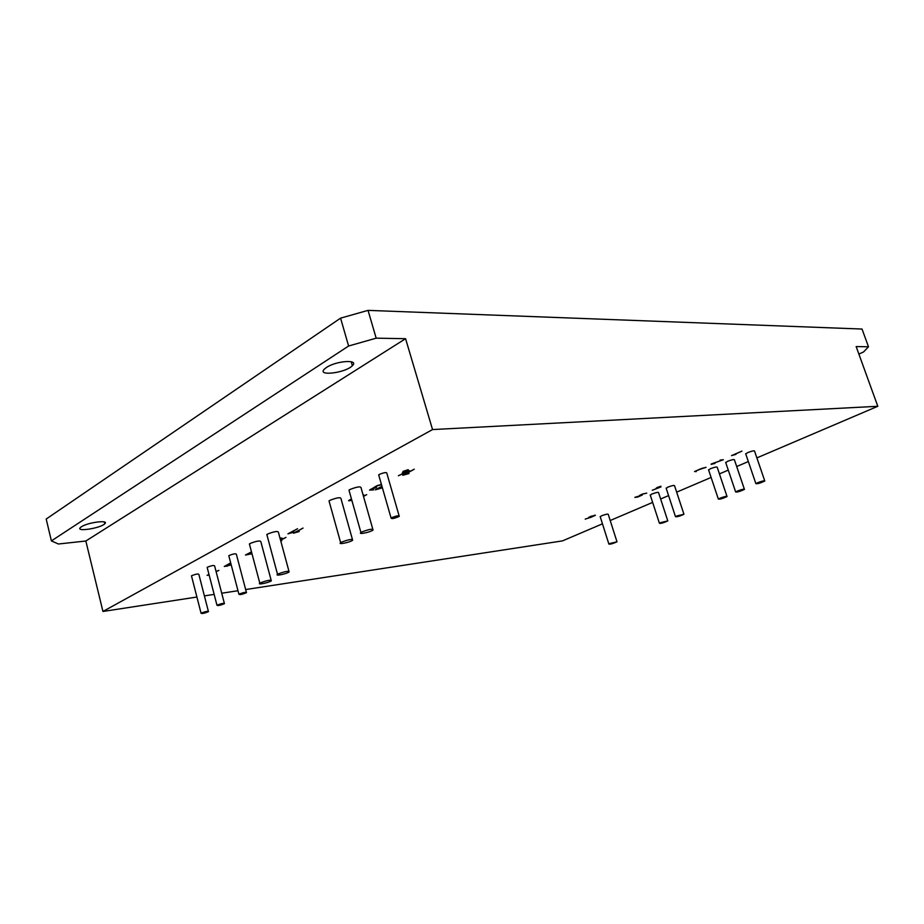<?xml version="1.0" encoding="UTF-8"?>
<svg xmlns="http://www.w3.org/2000/svg" width="924" height="924" viewBox="0 0 924 924"><rect width="100%" height="100%" fill="white"/><g stroke="black" fill="none" stroke-linecap="round" stroke-linejoin="round"><path stroke-width="1.39" d="M226.472 565.523L225.468 566.262L227.154 566.135L230.457 564.633L226.403 565.269M230.353 562.982L228.782 564.31L230.619 564.217M251.721 552.737L246.627 554.816L251.952 553.603M280.226 539.004L280.561 537.999M591.487 516.99L594.559 515.557L589.905 516.897L591.487 516.99M756.883 457.9L877.8 406.283L432.548 429.568L102.945 611.469L196.904 597.031M204.4 595.888L214.16 594.386M221.725 593.22L237.988 590.725M245.657 589.547L562.485 540.887L602.46 523.827M610.198 520.524L652.644 502.402M660.637 498.983L668.583 495.599M676.668 492.146L711.11 477.442M719.426 473.897L728.274 470.12M736.694 466.528L748.348 461.55M723.365 459.748L720.073 460.117L722.152 460.117L711.064 464.195L714.933 463.467L712.138 464.067L712.797 463.421L723.365 459.748M363.721 494.906L363.086 494.964M351.871 500.381L349.861 500.392L351.108 499.457M350.877 499.249L348.66 500.773L351.201 500.496M216.112 571.656L218.93 570.374L216.054 571.402M208.997 574.451L207.126 575.329L209.159 575.074M657.137 487.56L656.098 488.334L659.886 487.237L652.286 490.263L660.972 486.925L659.101 487.11L660.914 486.243L657.114 487.491M403.014 471.598L404.4 471.483L402.344 472.788L407.992 471.182L398.383 475.721L409.609 470.732L406.167 470.963L408.246 469.646L402.956 471.413M230.677 562.855L224.313 566.481L230.977 564.911M251.49 551.871L245.461 555.035L251.478 553.857M251.651 552.483L250.288 552.656L251.028 552.055M280.318 539.327L282.016 538.334L280.942 538.403M590.332 517.59L595.368 515.303L590.875 516.32L588.738 517.382L590.852 517.255L585.204 519.115L590.297 517.486M698.475 469.819L694.571 471.517L696.211 471.61L695.541 471.205L701.547 468.48L706.075 467.325L698.475 469.819M381.416 484.419L377.015 485.666L369.623 490.124L373.596 489.882L371.148 489.385L376.542 487.514L375.294 487.017L377.754 485.666L381.52 484.765M642.434 494.051L639.755 495.299L641.221 495.368L634.834 497.378L637.733 497.02L642.261 495.056L640.528 495.125L642.804 494.04L646.754 493.127L642.434 494.051M741.937 451.108L731.531 455.636L735.978 454.354L733.136 455.082L741.937 451.108M414.252 469.196L402.737 475.306L409.043 473.527L404.816 474.543L414.252 469.196M280.573 540.286L285.99 537.375L280.492 539.974M280.792 541.083L281.843 540.667L280.734 540.887M303.049 528.078L293.393 533.194L299.226 531.531L295.264 532.513L303.049 528.078M363.502 496.407L366.713 494.652L363.398 496.072M381.947 486.243L375.248 489.859L381.439 488.103L377.281 489.119L382.051 486.59M297.574 528.713L287.918 533.853L293.867 532.132L289.79 533.171L297.574 528.713M246.373 592.249L236.359 554.261C235.955 553.384 233.587 553.765 229.256 555.416L228.933 556.213M224.336 603.28L214.622 565.938C214.183 565.107 211.839 565.5 207.588 567.105L207.288 567.856M208.362 611.284L198.868 574.405C198.394 573.619 196.061 574.012 191.88 575.594L191.591 576.299M399.076 515.719L386.867 473.342C386.833 472.095 384.338 472.441 379.383 474.37L378.898 475.617M372.799 529.152L361.088 487.907C360.938 486.151 357.23 486.671 349.953 489.501L348.972 490.136L349.284 491.222M616.909 541.568L608.246 514.356C607.957 513.779 605.705 514.275 601.501 515.823L600.254 516.863M667.706 520.651L658.558 492.619C658.327 491.995 656.052 492.492 651.72 494.109L650.323 495.264M683.852 513.998L674.543 485.724C674.335 485.077 672.048 485.574 667.682 487.214L666.227 488.403M352.414 539.373L340.991 498.706C340.771 497.02 337.087 497.551 329.937 500.323L329.013 500.912L329.302 501.951M288.935 571.217L278.424 532.316C277.962 530.861 274.359 531.427 267.602 534.003L267.059 535.366M271.125 580.145L260.857 541.741C260.337 540.355 256.757 540.921 250.115 543.462L249.595 544.744M726.945 496.257L717.209 467.29C717.047 466.608 714.737 467.117 710.256 468.791L708.65 470.108M744.34 489.096L734.43 459.852C734.291 459.159 731.958 459.655 727.442 461.365L725.779 462.716M764.691 480.711L754.573 451.155C754.458 450.438 752.113 450.947 747.539 452.668L745.795 454.088M288.981 533.229L289.743 532.998M376.345 489.212L377.223 488.946M294.467 532.571L295.218 532.351M403.846 474.659L404.77 474.382M640.459 494.918L640.193 495.495M375.179 487.26L375.167 486.625M374.162 487.618L375.363 487.375M370.847 489.766L370.836 489.131M369.704 489.87L371.021 489.87M698.706 470.004L699.249 469.323M694.571 471.517L695.275 471.448M594.479 515.269L595.114 515.188M280.919 538.565L281.889 537.976M245.599 554.85L246.662 554.839M224.463 566.273L225.479 566.1M228.84 564.345L227.997 564.552M407.958 471.067L408.662 470.755M405.37 470.974L406.156 470.905M404.389 471.413L405.082 471.044M349.815 500.288L349.815 499.699M348.671 500.45L350.184 500.519M711.838 463.698L711.63 464.379M340.575 318.145L348.602 346.015L51.398 540.91L46.2 519.034L340.575 318.145L368.041 310.372L862.034 329.048L868.491 346.777L856.155 346.569L877.8 406.283M368.041 310.372L376.172 338.172L348.602 346.015M432.548 429.568L405.578 338.692L376.172 338.172M405.578 338.692L85.84 541.014L102.945 611.469M51.398 540.91L58.408 544.005L85.84 541.014M239.385 593.993L238.923 594.259C239.778 594.952 242.307 594.421 246.477 592.677C246.119 591.949 243.751 592.376 239.385 593.993M217.406 605.001L216.967 605.255C217.868 605.901 220.362 605.37 224.44 603.684C224.035 602.991 221.691 603.441 217.406 605.001M201.467 612.993L201.062 613.236C201.975 613.836 204.447 613.317 208.466 611.665C208.016 611.007 205.682 611.445 201.467 612.993M391.799 517.602L391.071 518.029C391.649 519.08 394.386 518.526 399.272 516.377C399.295 515.303 396.8 515.707 391.799 517.602M361.942 531.924L360.938 532.524C357.565 534.869 370.281 532.282 373.053 530.064C372.984 528.551 369.277 529.175 361.942 531.924M610.256 543.393L608.881 544.086C610.302 544.363 613.005 543.612 616.989 541.822L610.256 543.393M660.96 522.51L659.436 523.284C660.856 523.608 663.651 522.822 667.798 520.928L660.96 522.51M677.084 515.869L675.49 516.678C676.922 517.013 679.741 516.216 683.945 514.287L677.084 515.869M341.603 542.134L340.656 542.688C337.387 544.952 349.977 542.388 352.656 540.251C352.494 538.808 348.81 539.431 341.603 542.134M278.32 573.885L277.535 574.347C274.578 576.368 286.752 573.85 289.131 571.944C288.738 570.709 285.135 571.355 278.32 573.885M260.568 582.79L259.829 583.217C256.953 585.192 269.011 582.674 271.31 580.838C270.859 579.66 267.279 580.307 260.568 582.79M720.096 498.163L718.341 499.052C719.784 499.422 722.695 498.59 727.049 496.569C726.922 495.98 724.601 496.523 720.096 498.163M737.467 491.014L735.643 491.938C737.098 492.319 740.032 491.464 744.444 489.408C744.34 488.819 742.018 489.35 737.467 491.014M757.772 482.651L755.867 483.622C757.334 484.003 760.302 483.148 764.795 481.034C764.714 480.422 762.381 480.965 757.772 482.651M858.893 354.1L863.628 351.905L868.491 346.777M326.461 367.475L324.451 369.057C316.493 376.588 345.819 372.938 352.367 365.673C359.505 359.205 336.278 360.707 326.461 367.475M81.358 526.807L80.434 527.523C75.237 532.212 100.751 528.228 104.759 523.793C109.656 519.588 87.745 522.36 81.358 526.807M228.794 555.705L238.923 594.259M207.161 567.382L216.967 605.255M191.476 575.848L201.062 613.236M378.667 474.832L391.071 518.029M348.972 490.136L360.938 532.524M600.161 516.562L608.881 544.086M650.207 494.941L659.436 523.284M666.112 488.068L675.49 516.678M329.013 500.912L340.656 542.688M266.828 534.499L277.535 574.347M249.376 543.924L259.829 583.217M708.535 469.75L718.341 499.052M725.652 462.347L735.643 491.938M745.668 453.707L755.867 483.622M104.308 521.968L104.759 523.793M351.236 361.734L352.367 365.673"/></g></svg>
